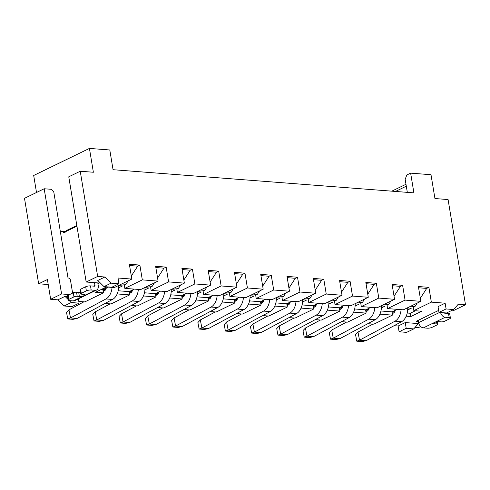<?xml version="1.0" encoding="UTF-8"?>
<svg xmlns="http://www.w3.org/2000/svg" width="490" height="490" viewBox="0 0 490 490"><rect width="100%" height="100%" fill="white"/><g stroke="black" fill="none" stroke-linecap="round" stroke-linejoin="round"><path stroke-width="0.73" d="M195.994 300.009L208.495 300.97L189.918 309.992L183.879 309.527M169.718 297.981L182.219 298.949L163.642 307.971L157.609 307.506M143.441 295.96L155.949 296.922L137.365 305.95L131.332 305.484M117.165 293.939L129.672 294.9L111.089 303.929L105.056 303.463M97.657 276.446L80.238 171.237L68.765 176.81L86.179 282.019L97.657 276.446L104.878 277.003L111.089 283.159L118.972 283.765L118.017 278.014L131.81 279.073L114.323 287.569L106.44 286.962L95.513 292.273L103.396 292.879L84.819 301.901L78.798 301.442M78.376 298.882L79.08 303.145L71.975 306.593L64.092 305.987L57.887 299.831L50.66 299.274L47.395 279.545L38.649 283.796L24.5 198.315L44.174 188.76L51.395 189.311L53.778 191.933L68.012 277.904L68.355 278.038A3.461 2.242 94.4 0 1 68.6 278.032A3.461 2.242 94.4 0 1 70.523 280.421L72.618 293.1M420.671 326.542L418.503 327.59L415.122 327.332M405.248 322.573L418.387 323.584L413.75 328.906L406.651 332.361L399.093 331.779L406.198 328.325L405.248 322.573L398.143 326.022L399.093 331.779M398.143 326.022L394.076 325.709M380.944 310.997L391.871 311.842L392.416 315.125L373.839 324.153L367.8 323.688M353.639 312.142L366.14 313.104L347.563 322.132L341.53 321.667M327.363 310.121L339.87 311.083L321.287 320.105L315.254 319.645M301.087 308.1L313.594 309.061L295.017 318.084L288.978 317.618M274.817 306.072L287.318 307.034L268.74 316.062L262.707 315.597M248.54 304.051L261.048 305.013L242.464 314.041L236.431 313.576M222.264 302.03L234.771 302.992L216.188 312.02L210.155 311.554M183.854 280.047L190.236 270.198L192.423 269.132L194.873 283.93L210.639 285.143L193.152 293.639L177.386 292.426L176.841 289.137L178.482 288.341L174.281 288.016M210.124 282.069L216.513 272.22L218.699 271.16L208.189 270.345L210.639 285.143M218.699 271.16L221.143 285.952L236.909 287.165L219.422 295.66L203.662 294.447L203.117 291.158L204.753 290.362L200.557 290.037M236.4 284.096L242.783 274.241L244.969 273.181L234.459 272.373L236.909 287.165M244.969 273.181L247.419 287.973L263.185 289.186L245.698 297.681L229.933 296.468L229.387 293.179L231.029 292.383L226.833 292.065M262.677 286.117L269.059 276.262L271.246 275.202L260.735 274.394L263.185 289.186M271.246 275.202L273.696 289.994L289.461 291.213L271.975 299.702L256.209 298.49L255.664 295.207L257.305 294.41L253.103 294.086M288.953 288.138L295.335 278.289L297.522 277.224L287.011 276.415L289.461 291.213M297.522 277.224L299.972 292.022L315.732 293.234L298.251 301.73L282.485 300.517L281.94 297.228L283.581 296.432L279.38 296.107M315.223 290.16L321.612 280.311L323.798 279.245L313.288 278.436L315.732 293.234M323.798 279.245L326.242 294.043L342.008 295.256L324.521 303.751L308.755 302.538L308.216 299.249L309.852 298.453L305.656 298.128M341.499 292.181L347.882 282.332L350.068 281.272L339.558 280.464L342.008 295.256M350.068 281.272L352.518 296.064L368.284 297.277L350.797 305.772L335.031 304.56L334.486 301.27L336.128 300.474L331.932 300.15M367.776 294.208L374.158 284.353L376.345 283.293L365.834 282.485L368.284 297.277M376.345 283.293L378.795 298.085L394.56 299.304L377.073 307.793L361.308 306.581L360.763 303.292L362.404 302.495L358.202 302.177M417.186 303.096L414.95 306.544L413.315 307.34L413.854 310.629L431.341 302.134L428.891 287.336L418.387 286.528L420.83 301.326L405.071 300.113L402.621 285.315L392.11 284.506L394.56 299.304M431.341 302.134L445.134 303.194L438.036 306.648L438.985 312.4L446.09 308.951L445.134 303.194M80.238 171.237L93.376 172.247L89.431 148.415L109.791 149.983L113.055 169.705L413.903 192.864L410.638 173.142L430.998 174.71L434.949 198.542L448.08 199.553L465.5 304.762L458.273 304.204L453.642 309.527L446.09 308.951M131.302 276.005L137.684 266.15L139.871 265.09L129.36 264.282L131.81 279.073M139.871 265.09L142.321 279.882L158.086 281.101L140.599 289.59L124.834 288.377L124.288 285.088L125.93 284.292L121.734 283.973M157.578 278.026L163.96 268.171L166.147 267.111L155.636 266.303L158.086 281.101M166.147 267.111L168.597 281.909L184.363 283.122L166.876 291.617L151.11 290.399L150.565 287.115L152.206 286.319L148.005 285.995M192.423 269.132L181.913 268.324L184.363 283.122M194.873 283.93L177.386 292.426M221.143 285.952L203.662 294.447M142.321 279.882L124.834 288.377M168.597 281.909L151.11 290.399M299.972 292.022L282.485 300.517M326.242 294.043L308.755 302.538M247.419 287.973L229.933 296.468M273.696 289.994L256.209 298.49M352.518 296.064L335.031 304.56M197.023 296.842L207.95 297.681L208.495 300.97M223.299 298.863L234.226 299.702L234.771 302.992M144.477 292.793L155.404 293.639L155.949 296.922M170.747 294.815L181.674 295.66L182.219 298.949M302.122 304.933L313.049 305.772L313.594 309.061M328.398 306.954L339.325 307.793L339.87 311.083M249.575 300.885L260.502 301.724L261.048 305.013M275.846 302.906L286.773 303.751L287.318 307.034M118.2 290.772L129.127 291.611L129.672 294.9M378.795 298.085L361.308 306.581M366.14 313.104L365.601 309.815L354.674 308.976M111.089 283.159L103.984 286.613L97.779 280.452L104.878 277.003M118.972 283.765L111.867 287.22L103.984 286.613M402.621 285.315L400.434 286.374L392.319 285.75M390.91 301.074L388.674 304.523L387.039 305.319L387.584 308.602L405.071 300.113M400.434 286.374L394.052 296.23M420.83 301.326L403.35 309.821L387.584 308.602M428.891 287.336L426.71 288.402L418.589 287.777M426.71 288.402L420.322 298.251M453.642 309.527L446.537 312.981L438.985 312.4M465.5 304.762L454.022 310.335L452.264 310.201M407.325 192.362L405.169 179.346L406.81 174.997L410.638 173.142M105.693 289.547L103.317 289.363L108.014 287.085M118.372 285.603L122.567 285.927L118.641 287.838M131.963 291.568L129.593 291.391L134.291 289.106M144.648 287.63L148.844 287.949L144.911 289.86M158.239 293.596L155.863 293.412L160.561 291.127M170.918 289.651L175.12 289.97L171.188 291.881M184.516 295.617L182.139 295.433L186.837 293.149M197.194 291.673L201.39 291.997L197.464 293.902M210.792 297.638L208.415 297.454L213.113 295.176M223.471 293.694L227.666 294.018L223.74 295.929M237.062 299.66L234.692 299.476L239.389 297.197M249.747 295.715L253.943 296.04L250.01 297.951M263.338 301.687L260.962 301.503L265.66 299.219M276.017 297.742L280.219 298.061L276.286 299.972M289.615 303.708L287.238 303.524L291.936 301.24M302.293 299.764L306.489 300.088L302.563 301.993M315.885 305.729L313.514 305.546L318.212 303.267M328.57 301.785L332.765 302.11L328.839 304.021M342.161 307.751L339.791 307.567L344.488 305.288M354.846 303.806L359.041 304.131L355.109 306.042M381.392 307.947L384.981 306.207L380.981 305.895M370.954 307.328L366.453 309.515L368.498 309.674M407.668 309.968L411.257 308.228L407.257 307.916M397.231 309.349L392.729 311.536L394.775 311.695M393.721 312.902L392.031 312.773M415.428 310.746L410.265 313.257L407.221 313.018M410.755 306.219L414.95 306.544M384.479 304.198L388.674 304.523M103.396 292.879L102.851 289.59L101.283 289.468M104.701 290.656L103.004 290.527M130.971 292.677L129.28 292.548M157.247 294.698L155.557 294.57M183.523 296.726L181.833 296.591M209.8 298.747L208.103 298.618M236.07 300.768L234.379 300.639M262.346 302.789L260.656 302.661M288.622 304.817L286.932 304.682M314.892 306.838L313.202 306.703M341.169 308.859L339.478 308.731M367.445 310.881L365.754 310.752M410.265 313.257L410.81 316.546L421.737 311.236L413.854 310.629M97.927 283.71L99.317 283.03L86.179 282.019M406.185 316.185L410.81 316.546M392.416 315.125L379.915 314.163M339.815 338.688L333.243 338.18L330.499 339.16L335.748 339.564L339.815 338.688L375.285 319.682A12.979 8.416 -85.6 0 0 381.428 305.932M330.499 339.16L329.274 332.655L331.718 330.046L333.243 338.18L368.713 319.174A12.979 8.416 -85.6 0 0 374.813 307.622M369.05 308.253A4.324 2.805 94.4 0 1 367.188 311.04L365.914 311.72M401.09 309.643A12.979 8.416 94.4 0 1 394.989 321.195L401.555 321.703A12.979 8.416 -85.6 0 0 407.704 307.953M395.326 310.274A4.324 2.805 94.4 0 1 393.464 313.061L392.19 313.747M372.902 324.08L357.994 332.067L359.519 340.201L394.989 321.195M443.983 312.785A0.864 0.619 -115.9 0 0 444.553 313.147L448.497 313.447L449.177 317.557L445.232 317.257A5.194 3.693 -115.9 0 1 440.577 312.522M436.566 321.881L436.915 323.994A2.334 0.631 -9.4 0 1 437.741 324.331A2.334 0.631 -9.4 0 1 437.215 324.846L432.131 327.314A3.461 0.931 -9.4 0 1 427.317 328.178L423.378 327.871A5.194 3.693 -115.9 0 1 418.619 322.634L418.233 320.331M406.302 186.188L395.479 191.449M76.93 226.16L65.464 231.727A2.334 1.513 94.4 0 1 64.074 232.781A2.334 1.513 94.4 0 1 63.094 232.082A2.334 1.513 -85.6 0 0 62.114 231.378A2.334 1.513 -85.6 0 0 61.569 231.488L60.417 232.046M93.523 286.123L94.962 285.419L94.509 282.663M94.962 285.419A0.864 0.619 -115.9 0 1 94.441 286.191L90.503 285.891A3.461 0.931 -9.4 0 0 85.689 286.748L86.369 290.858A3.461 0.931 -9.4 0 1 91.183 290L90.503 285.891M97.792 282.914L98.251 285.676A5.194 3.693 -115.9 0 1 96.579 290.043A5.194 3.693 -115.9 0 1 95.127 290.3L91.183 290M331.718 330.046L346.626 322.059M401.555 321.703L366.085 340.709L359.519 340.201L356.769 341.181L355.55 334.676L357.994 332.067M418.417 321.434L416.298 321.269L438.654 310.409M448.497 313.447A3.461 0.931 -9.4 0 1 449.722 313.943L450.402 318.053A3.461 0.931 -9.4 0 1 449.618 318.819L444.534 321.287A2.334 0.631 -9.4 0 1 441.288 321.869L439.12 321.703A3.461 0.931 -9.4 0 0 434.305 322.561L445.232 317.257M405.983 184.271L391.792 191.167M96.579 290.043L74.719 300.658A5.194 3.693 -115.9 0 1 73.267 300.921L69.323 300.615A3.461 0.931 -9.4 0 1 68.098 300.119A3.461 0.931 -9.4 0 1 68.882 299.353L73.966 296.885A2.334 0.631 -9.4 0 1 77.212 296.303L76.532 292.193L78.7 292.358A3.461 0.931 170.6 0 0 80.501 292.297M68.355 278.038L68.845 278.075M65.544 231.654A2.334 1.513 -85.6 0 0 65.397 231.635L62.114 231.378M76.82 225.486L66.689 230.404L65.464 231.727M89.431 148.415L33.694 175.487L36.505 192.484M366.085 340.709L362.024 341.585L356.769 341.181M436.915 323.994L434.746 323.829A3.461 0.931 -9.4 0 1 433.515 323.333A3.461 0.931 -9.4 0 1 434.305 322.561L423.378 327.871M449.177 317.557A3.461 0.931 -9.4 0 1 450.402 318.053M95.127 290.3L84.194 295.611A3.461 0.931 -9.4 0 0 84.984 294.845A3.461 0.931 -9.4 0 0 83.753 294.349L81.585 294.178A2.334 0.631 -9.4 0 1 80.758 293.847L80.078 289.737A2.334 0.631 -9.4 0 1 80.605 289.216L85.689 286.748M68.098 300.119L67.418 296.009A3.461 0.931 -9.4 0 1 68.202 295.243L73.286 292.775A2.334 0.631 -9.4 0 1 76.532 292.193M69.568 294.582L61.587 293.963L44.174 188.76M50.66 299.274L61.587 293.963M67.51 296.572L64.992 296.383L57.887 299.831M413.75 328.906L406.198 328.325M80.758 293.847A2.334 0.631 -9.4 0 1 81.291 293.326L86.369 290.858M73.267 300.921L84.194 295.611A3.461 0.931 -9.4 0 1 79.38 296.468L77.212 296.303M69.255 300.609L71.197 302.538L64.092 305.987M64.992 296.383L67.969 299.335M79.08 303.145L71.197 302.538M48.222 284.531L38.649 283.796M362.404 302.495L364.634 299.053M374.158 284.353L366.042 283.728M342.804 306.103A4.324 2.805 94.4 0 1 340.911 309.019L339.637 309.698M320.35 320.037L305.442 328.024L306.967 336.158L313.539 336.661L349.009 317.655A12.979 8.416 -85.6 0 0 355.152 303.831M348.537 305.601A12.979 8.416 -85.6 0 1 342.443 317.152L306.967 336.158L304.223 337.138L302.998 330.627L305.442 328.024M304.223 337.138L309.478 337.543L313.539 336.661M336.128 300.474L338.363 297.026M347.882 282.332L339.766 281.707M257.305 294.41L259.535 290.962M269.059 276.262L260.943 275.637M231.029 292.383L233.264 288.935M242.783 274.241L234.667 273.616M309.852 298.453L312.087 295.005M321.612 280.311L313.49 279.686M283.581 296.432L285.811 292.983M295.335 278.289L287.22 277.665M152.206 286.319L154.442 282.871M163.96 268.171L155.845 267.546M125.93 284.292L128.166 280.85M137.684 266.15L129.568 265.525M204.753 290.362L206.988 286.913M216.513 272.22L208.391 271.595M178.482 288.341L180.712 284.892M190.236 270.198L182.121 269.574M316.528 304.082A4.324 2.805 94.4 0 1 314.635 306.997L313.367 307.677M294.074 318.01L279.165 326.003L280.697 334.137L287.263 334.639L322.732 315.634A12.979 8.416 -85.6 0 0 328.876 301.809M322.261 303.579A12.979 8.416 -85.6 0 1 316.166 315.131L280.697 334.137L277.946 335.117L276.728 328.606L279.165 326.003M277.946 335.117L283.202 335.521L287.263 334.639M290.258 302.061A4.324 2.805 94.4 0 1 288.365 304.97L287.091 305.656M267.803 315.989L252.895 323.976L254.42 332.11L260.986 332.618L296.456 313.612A12.979 8.416 -85.6 0 0 302.6 299.788M295.991 301.552A12.979 8.416 -85.6 0 1 289.89 313.104L254.42 332.11L251.67 333.09L250.451 326.585L252.895 323.976M251.67 333.09L256.925 333.494L260.986 332.618M263.981 300.033A4.324 2.805 94.4 0 1 262.089 302.949L260.815 303.635M241.527 313.968L226.619 321.954L228.144 330.089L234.716 330.597L270.186 311.591A12.979 8.416 -85.6 0 0 276.329 297.767M269.714 299.531A12.979 8.416 -85.6 0 1 263.614 311.083L228.144 330.089L225.4 331.069L224.175 324.564L226.619 321.954M225.4 331.069L230.655 331.473L234.716 330.597M237.705 298.012A4.324 2.805 94.4 0 1 235.813 300.927L234.539 301.607M215.251 311.946L200.343 319.933L201.868 328.067L208.44 328.57L243.91 309.57A12.979 8.416 -85.6 0 0 250.053 295.74M243.438 297.51A12.979 8.416 -85.6 0 1 237.344 309.061L201.868 328.067L199.124 329.047L197.899 322.536L200.343 319.933M199.124 329.047L204.379 329.452L208.44 328.57M211.429 295.991A4.324 2.805 94.4 0 1 209.542 298.906L208.268 299.586M188.975 309.925L174.066 317.912L175.598 326.046L182.164 326.548L217.633 307.542A12.979 8.416 -85.6 0 0 223.777 293.718M217.162 295.488A12.979 8.416 -85.6 0 1 211.068 307.04L175.598 326.046L172.847 327.026L171.629 320.515L174.066 317.912M172.847 327.026L178.103 327.43L182.164 326.548M185.159 293.969A4.324 2.805 94.4 0 1 183.266 296.885L181.992 297.565M162.704 307.898L147.796 315.885L149.321 324.019L155.887 324.527L191.363 305.521A12.979 8.416 -85.6 0 0 197.501 291.697M190.892 293.461A12.979 8.416 -85.6 0 1 184.791 305.019L149.321 324.019L146.571 324.999L145.352 318.494L147.796 315.885M146.571 324.999L151.827 325.403L155.887 324.527M158.882 291.948A4.324 2.805 94.4 0 1 156.99 294.858L155.716 295.543M136.428 305.876L121.52 313.863L123.045 321.997L129.617 322.506L165.087 303.5A12.979 8.416 -85.6 0 0 171.231 289.676M164.615 291.44A12.979 8.416 -85.6 0 1 158.515 302.992L123.045 321.997L120.301 322.977L119.076 316.473L121.52 313.863M120.301 322.977L125.556 323.382L129.617 322.506M132.606 289.921A4.324 2.805 94.4 0 1 130.714 292.836L129.44 293.516M110.152 303.855L95.244 311.842L96.775 319.976L103.341 320.485L138.811 301.479A12.979 8.416 -85.6 0 0 144.954 287.648M138.339 289.418A12.979 8.416 -85.6 0 1 132.245 300.97L96.775 319.976L94.025 320.956L92.8 314.451L95.244 311.842M94.025 320.956L99.28 321.36L103.341 320.485M106.336 287.9A4.324 2.805 94.4 0 1 104.444 290.815L103.169 291.495M83.876 301.834L68.974 309.821L70.499 317.955L77.065 318.457L112.535 299.451A12.979 8.416 -85.6 0 0 118.678 285.627M112.063 287.397A12.979 8.416 -85.6 0 1 105.969 298.949L70.499 317.955L67.749 318.935L66.53 312.424L68.974 309.821M67.749 318.935L73.004 319.339L77.065 318.457M368.713 319.174L375.285 319.682M418.619 322.634L439.597 312.449M63.094 232.082L65.145 232.242M434.746 323.829L434.52 322.463M81.291 293.326L80.605 289.216M78.7 292.358L79.38 296.468M73.286 292.775L73.966 296.885M68.202 295.243L68.882 299.353M342.443 317.152L349.009 317.655M316.166 315.131L322.732 315.634M289.89 313.104L296.456 313.612M263.614 311.083L270.186 311.591M237.344 309.061L243.91 309.57M211.068 307.04L217.633 307.542M184.791 305.019L191.363 305.521M158.515 302.992L165.087 303.5M132.245 300.97L138.811 301.479M105.969 298.949L112.535 299.451M437.319 321.765L437.741 324.331"/></g></svg>

